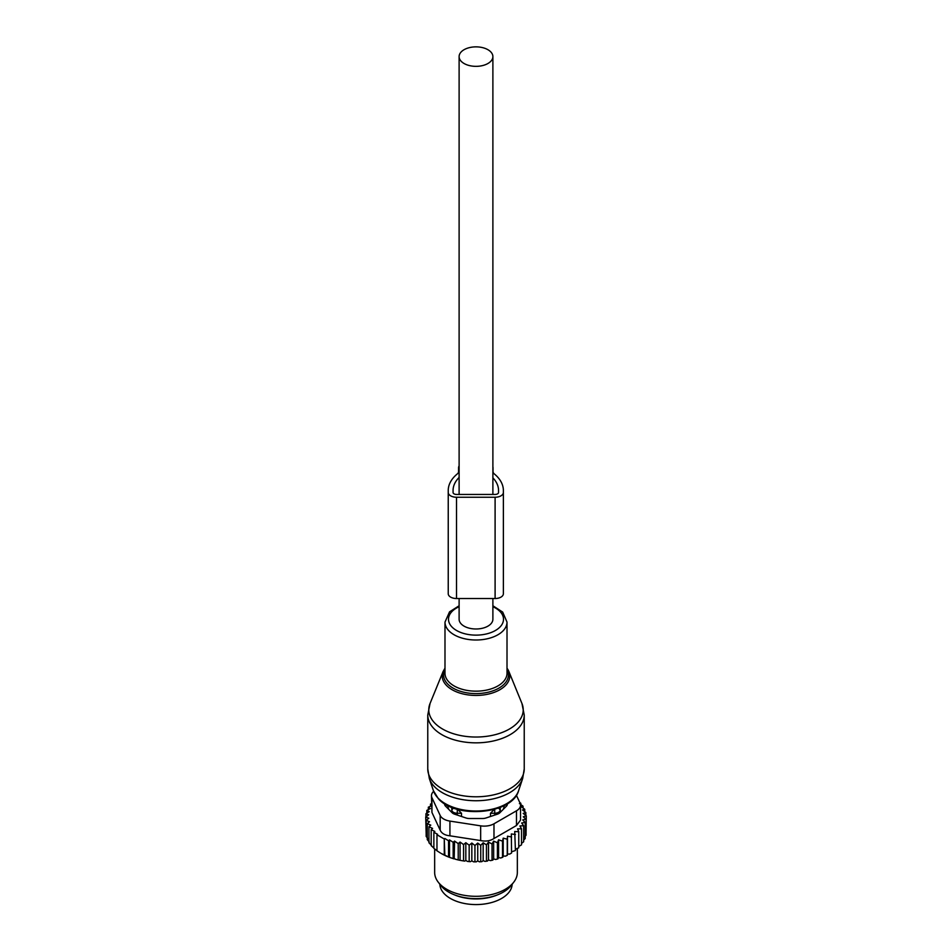 <?xml version="1.0" encoding="UTF-8"?>
<svg xmlns="http://www.w3.org/2000/svg" width="952" height="952" viewBox="0 0 952 952"><rect width="100%" height="100%" fill="white"/><g stroke="black" fill="none" stroke-linecap="round" stroke-linejoin="round"><path stroke-width="1.43" d="M459.114 598.522L459.114 619.252A16.886 9.746 0 0 0 464.064 626.142A16.886 9.746 0 0 0 482.462 628.249A16.886 9.746 0 0 0 492.886 619.252L492.886 598.522M464.064 63.498A16.886 9.746 0 0 0 482.462 65.605A16.886 9.746 0 0 0 492.886 56.608A16.886 9.746 0 0 0 487.936 49.718A16.886 9.746 0 0 0 469.538 47.6A16.886 9.746 0 0 0 459.114 56.608A16.886 9.746 0 0 0 464.064 63.498M490.494 816.483L490.494 813.294L494.754 813.246A5.51 3.177 0 0 0 500.169 810.128L500.038 807.451M500.252 812.377L500.252 807.665M461.506 816.483L461.506 813.294L457.293 808.891M490.494 813.294L494.707 808.891M503.108 809.509L503.108 809.509A28.251 16.315 0 0 0 504.227 805.547M447.773 805.547A28.251 16.315 0 0 0 448.892 809.509M451.748 812.377L451.962 807.451M451.748 807.665L451.831 810.128A5.51 3.177 0 0 0 457.246 813.246L461.506 813.294M454.378 894.809A36.176 20.884 0 0 0 497.622 894.809M439.836 884.218A36.176 20.884 0 0 0 471.311 904.4A36.176 20.884 0 0 0 510.712 889.573A36.176 20.884 0 0 0 512.164 884.218M520.458 804.369L523.053 806.177L521.22 806.725L524.742 809.271L522.493 809.973L525.837 812.508L523.183 813.401L526.289 815.84L523.291 816.792L526.075 819.172L522.779 819.922L525.207 822.48L521.648 823.004L523.671 825.705L523.671 841.758L521.517 843.412M523.671 825.705L519.911 825.979L521.517 828.811L521.517 844.852L518.757 846.447M515.425 849.255L518.757 847.792L518.757 831.75L517.591 828.835L521.517 828.811M511.569 851.778L515.425 850.529L514.723 831.501L518.757 831.75M454.568 841.092L454.187 858.894L449.511 857.359L449.511 839.914L453.164 842.318L454.568 841.092L458.221 843.615L460.054 842.044L463.576 844.591L465.825 842.698L469.169 845.221L471.835 843.044L474.941 845.483L477.737 843.091L480.736 845.352L483.164 842.806L486.46 844.852L488.483 842.151L492.041 843.972L493.648 841.14L497.42 842.722L498.586 839.807L502.513 841.128L503.215 838.141L507.249 839.2L507.487 836.189L507.487 854.015L509.701 854.087L511.569 853.028L511.331 833.964L515.425 834.487M507.487 854.015L507.356 855.301A48.921 28.251 180 0 1 505.405 856.193L507.249 855.253L507.249 839.2M503.215 838.141L503.215 855.967L505.405 856.193M503.215 855.967L502.834 857.24A48.921 28.251 180 0 1 500.716 857.99L502.513 857.169L502.513 841.128M454.568 858.68L455.663 859.299A48.921 28.251 180 0 0 459.292 860.168L461.589 860.608A48.921 28.251 180 0 0 464.719 861.096L465.825 860.453L467.515 861.429A48.921 28.251 180 0 0 470.407 861.679L471.835 860.858L473.513 861.822A48.921 28.251 180 0 0 476.214 861.857L477.737 860.917L479.368 861.798A48.921 28.251 180 0 0 481.843 861.655L483.164 860.62L484.949 861.381A48.921 28.251 180 0 0 487.388 861.084L488.483 859.965L490.423 860.608A48.921 28.251 180 0 0 492.779 860.144L493.648 858.966L495.706 859.466A48.921 28.251 180 0 0 497.944 858.859L498.586 857.621L500.716 857.99M454.187 858.894A48.921 28.251 180 0 1 441.407 853.587L449.511 857.359M526.075 832.167L526.289 815.84M526.075 819.172L526.075 835.225L524.576 836.986M525.207 822.48L525.207 838.522L523.588 840.188M497.944 858.859L495.706 859.466M492.779 860.144L490.423 860.608M487.388 861.084L484.949 861.381M481.843 861.655L479.368 861.798M476.214 861.857L473.513 861.822M470.407 861.679L467.515 861.429M461.589 860.608L464.719 861.096M455.663 859.299L459.292 860.168M440.621 853.135L436.968 850.802L436.968 834.761L444.275 838.986L444.275 855.027M437.539 851.136L433.862 848.351L433.862 832.31L437.539 834.249L436.968 834.761M433.862 848.065L431.185 845.673L431.185 829.632L432.589 828.407L428.947 826.705L428.947 842.758L431.506 845.352M431.47 803.738L430.482 804.083L432.089 805.606L428.329 807.177L430.352 808.581L426.793 810.402L429.221 811.663L425.925 813.71L428.709 814.793L425.711 817.054L428.817 818.208L426.163 820.386L429.507 821.719L427.258 823.623L430.78 825.134L428.947 826.705M429.245 841.937L427.258 839.664L427.258 823.623M427.817 838.51L426.163 836.427L426.163 820.386M426.163 833.726L425.711 817.054M425.925 813.71L425.925 816.887M426.793 810.402L426.793 813.163M428.329 807.177L428.329 809.616M430.482 804.083L430.482 806.273M449.511 839.914L448.535 840.771L448.535 856.824M444.275 838.986L444.846 855.36M433.862 832.31L434.838 831.441L431.185 829.632M519.804 802.584L520.815 803.262L520.815 804.618M431.47 795.658A13.78 7.961 180 0 0 431.946 797.716L440.181 815.471L440.181 830.18L431.946 812.437L431.47 795.658A13.78 7.961 180 0 1 433.648 791.374M440.181 815.471A13.78 7.961 0 0 0 449.927 821.1L480.665 825.848A13.78 7.961 0 0 0 493.981 823.789L516.484 810.807L516.484 825.515L493.981 838.51C490.185 840.937 485.746 841.627 480.665 840.568L449.927 835.808C444.941 835.321 441.692 833.44 440.181 830.18M513.747 882.183L511.2 885.467A38.556 22.265 180 0 1 476 898.64A38.556 22.265 180 0 1 440.8 885.467L438.253 882.183A41.341 23.871 0 0 0 476 896.308A41.341 23.871 0 0 0 513.747 882.183A41.341 23.871 0 0 0 517.341 872.437L517.341 848.803M507.356 803.774L507.356 804.202A6.89 3.975 0 0 1 506.428 806.189L499.871 812.746A6.89 3.975 0 0 1 497.349 814.198L485.996 817.982A6.89 3.975 0 0 1 482.557 818.518L469.443 818.518A6.89 3.975 0 0 1 466.004 817.982L454.651 814.198A6.89 3.975 0 0 1 452.129 812.746L445.572 806.189A6.89 3.975 0 0 1 444.643 804.202L444.643 803.774M516.484 810.807A13.78 7.961 0 0 0 520.53 805.178A13.78 7.961 0 0 0 520.054 803.119L516.389 795.217M516.484 825.515L520.53 820.1L520.53 805.178M434.659 848.982L434.659 872.437A41.341 23.871 0 0 0 436.325 879.16A41.341 23.871 0 0 0 438.253 882.183M444.846 838.474L448.535 840.771M453.164 842.318L453.164 858.371M507.487 836.189L511.569 836.986M525.837 812.508L525.837 815.471M524.742 809.271L524.742 811.675M523.053 806.177L523.053 808.034M519.411 803.655L520.815 803.262M458.221 843.615L458.221 859.656M460.054 842.044L460.054 859.727M463.576 844.591L463.576 860.632M465.825 842.698L465.825 860.453M469.169 845.221L469.169 861.262M471.835 843.044L471.835 860.858M474.941 845.483L474.941 861.524M477.737 843.091L477.737 860.917M480.736 845.352L480.736 861.405M483.164 842.806L483.164 860.62M486.46 844.852L486.46 860.894M488.483 842.151L488.483 859.965M492.041 843.972L492.041 860.013M493.648 841.14L493.648 858.966M497.42 842.722L497.42 858.763M498.586 839.807L498.586 857.621M448.237 492.47A8.271 4.772 0 0 0 456.508 497.242L495.099 497.242L495.099 598.522L456.508 598.522A8.271 4.772 0 0 1 448.237 593.75L448.237 490.482A49.956 28.846 0 0 1 457.329 473.894A6.89 3.975 0 0 0 458.578 471.609L458.578 467.801A11.031 6.366 0 0 1 459.114 465.837M493.029 467.801L493.029 471.609L493.029 467.801A11.031 6.366 0 0 0 492.886 466.766M493.029 471.609A6.89 3.975 0 0 0 494.278 473.894A49.956 28.846 0 0 1 503.37 490.482L503.37 593.75A8.271 4.772 0 0 1 495.099 598.522M498.539 490.482L498.539 492.47L498.539 490.482A45.137 26.061 0 0 0 492.886 477.844M459.114 477.44A45.137 26.061 0 0 0 453.069 490.482L453.069 492.47A3.451 1.987 0 0 0 456.508 494.457L495.099 494.457A3.451 1.987 0 0 0 498.539 492.47M495.099 497.242A8.271 4.772 0 0 0 503.37 492.47M498.396 808.081A5.51 4.498 1.7 0 1 500.169 810.128L500.169 812.449M494.754 815.067L494.707 809.259M451.831 812.449L451.831 810.128A5.51 4.498 -1.7 0 1 453.604 808.081M457.246 815.067L457.293 809.259M431.946 797.716L431.946 812.437M493.981 823.789L493.981 838.51M449.927 821.1L449.927 835.808M480.665 825.848L480.665 840.568M430.042 703.504A47.219 27.263 0 0 0 434.552 722.842A47.219 27.263 0 0 0 492.898 735.23A47.219 27.263 0 0 0 521.958 703.504L524.231 714.988A48.231 27.846 0 0 1 487.936 741.977A48.231 27.846 0 0 1 433.672 728.339A48.231 27.846 0 0 1 427.769 714.988L430.042 703.504L443.132 671.469A33.76 19.492 180 0 0 446.369 685.297A33.76 19.492 180 0 0 488.078 694.151A33.76 19.492 180 0 0 508.868 671.469L521.958 703.504M444.989 669.375A32.439 18.731 0 0 0 447.535 683.845A32.439 18.731 0 0 0 488.602 692.128A32.439 18.731 0 0 0 507.011 669.375M507.011 668.233A33.76 19.492 180 0 1 508.868 671.469L507.011 668.173M429.328 778.51A47.529 27.441 0 0 0 434.29 786.459A47.529 27.441 0 0 0 483.318 800.418A47.529 27.441 0 0 0 522.672 778.51L518.59 790.696A43.376 25.049 0 0 1 482.688 810.699A43.376 25.049 0 0 1 437.932 797.966A43.376 25.049 0 0 1 433.41 790.696L429.328 778.51L427.769 768.942A48.231 27.846 0 0 0 433.672 782.294A48.231 27.846 0 0 0 487.936 795.92A48.231 27.846 0 0 0 524.231 768.942L524.231 714.988M459.114 605.769L449.558 611.827L444.989 622.108L444.989 673.266A31.011 17.898 0 0 0 448.785 681.846A31.011 17.898 0 0 0 483.675 690.605A31.011 17.898 0 0 0 507.011 673.266L507.011 622.108L502.68 612.088L492.886 605.769M444.989 622.108A31.011 17.898 0 0 0 448.785 630.688A31.011 17.898 0 0 0 483.675 639.447A31.011 17.898 0 0 0 507.011 622.108M459.114 606.71A27.513 15.886 0 0 0 451.855 626.856A27.513 15.886 0 0 0 489.185 633.187A27.513 15.886 0 0 0 500.145 611.636A27.513 15.886 0 0 0 492.886 606.71M456.508 598.522L456.508 497.242M492.886 494.457L492.886 56.608M459.114 494.457L459.114 56.608M444.989 668.173L443.132 671.469M524.231 768.942L522.672 778.51M433.41 790.696L438.348 798.68C455.829 819.172 512.343 814.353 518.59 790.696M427.769 768.942L427.769 714.988"/></g></svg>

